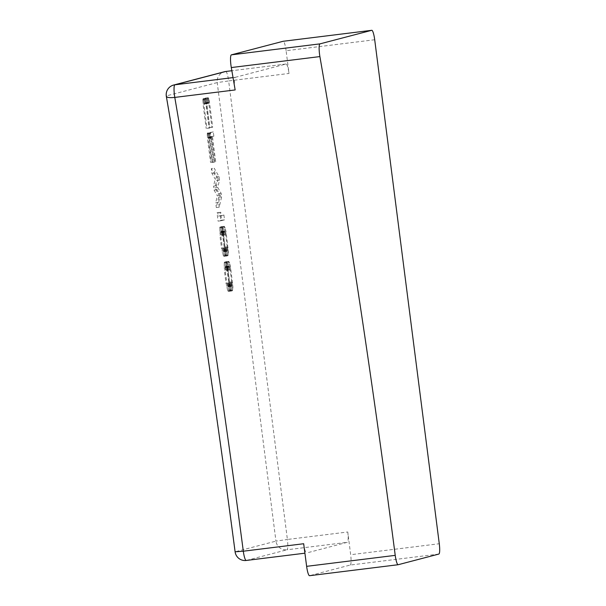 <?xml version="1.0" encoding="UTF-8"?>
<svg xmlns="http://www.w3.org/2000/svg" width="606" height="606" viewBox="0 0 606 606"><rect width="100%" height="100%" fill="white"/><g stroke="black" fill="none" stroke-linecap="round" stroke-linejoin="round"><path stroke-width="0.45" stroke-dasharray="3.03 2.27" d="M233.037 77.598L235.257 77.326A9.969 1.75 82.9 0 0 234.817 87.65A9.969 1.75 82.9 0 0 235.158 89.938M438.827 554.066L350.23 565.042L309.59 575.692M374.705 39.746L286.108 50.722L289.017 73.447L228.651 80.931L287.395 539.469L347.761 531.985L350.669 554.717L439.274 543.733M303.674 543.733A9.969 1.75 82.9 0 0 306.583 552.983A9.969 1.75 82.9 0 0 306.621 552.975L306.583 552.983M286.108 50.722A9.969 1.75 82.9 0 0 283.214 41.276M235.257 77.326L286.047 64.016A9.969 1.75 -97.1 0 1 286.085 64.009A9.969 1.75 -97.1 0 1 289.017 73.447M347.761 531.985A9.969 1.75 -97.1 0 1 347.314 542.317L306.621 552.975M350.23 565.042A9.969 1.75 82.9 0 0 350.669 554.717M229.712 263.337L228.773 261.398L227.333 261.777L226.902 265.208L229.045 283.76L230.447 289.963L231.075 291.001L232.515 290.63L232.931 287.115L230.575 267.117L229.712 263.337L226.795 263.701L226.152 262.133L229.068 261.777M225.22 228.28L224.281 226.341L222.841 226.72L222.41 230.151L224.553 248.702L225.955 254.906L226.591 255.944L228.03 255.573L228.439 252.058L226.083 232.06L225.22 228.28L222.304 228.644L221.66 227.076L224.576 226.72M223.917 215.024L221.213 215.736L220.766 212.229L219.933 212.441L221.001 220.773L224.531 219.849L223.917 215.024L218.296 216.092L217.842 212.585L220.766 212.229M218.099 178.709L216.478 185.777L216.986 189.723L220.243 195.443L218.614 202.442L219.22 207.191L221.622 196.897L221.167 193.39L217.789 187.481L219.478 180.164L219.024 176.657L214.229 168.241L214.842 172.998L218.099 178.709L215.183 179.073L211.918 173.354L211.312 168.604L214.229 168.241M211.683 136.774L214.91 161.916L215.675 161.711L212.456 136.577L213.85 136.214L213.297 131.896L210.35 132.669L210.1 134.699L213.509 162.279L214.274 162.082L211.214 138.183L211.683 136.774L208.767 137.138L211.986 162.272L215.675 161.711M206.775 103.603L206.851 102.679L208.487 102.247L208.737 102.861L211.918 127.404L212.691 127.199L209.335 101.119L208.123 97.733L205.934 98.384L205.684 100.414L209.108 128.139L209.873 127.934L206.775 103.603L203.874 104.262L206.797 103.899M229.394 262.368L226.47 262.731M230.015 264.398L227.099 264.754L226.795 263.701M230.325 265.746L227.401 266.11L227.099 264.754M230.575 267.117L227.659 267.481L227.401 266.11M230.795 268.647L227.879 269.003L227.659 267.481M232.613 282.82L229.689 283.184L227.879 269.003M232.787 284.365L229.863 284.729L229.689 283.184M232.886 285.767L229.969 286.13L229.863 284.729M232.931 287.115L230.007 287.479L229.969 286.13M232.916 288.327L229.992 288.691L230.007 287.479M232.848 289.335L229.924 289.691L229.992 288.691M232.704 290.123L229.78 290.486L229.924 289.691M232.515 290.63L229.598 290.986L229.78 290.486M232.272 290.842L229.598 290.986M231.348 291.085L229.348 291.206M231.075 291.001L228.432 291.448M230.772 290.63L227.848 290.994L228.159 291.365M230.447 289.963L227.53 290.319L227.848 290.994M230.129 289.062L227.205 289.426L227.53 290.319M229.81 287.933L226.894 288.297L227.205 289.426M229.515 286.653L226.599 287.017L226.894 288.297M229.265 285.29L226.341 285.646L226.599 287.017M229.045 283.76L226.121 284.116L226.341 285.646M227.227 269.579L224.303 269.943L226.121 284.116M227.053 268.041L224.137 268.405L224.303 269.943M226.955 266.632L224.031 266.996L224.137 268.405M226.902 265.208L223.978 265.572L224.031 266.996M226.924 264.072L224 264.436L223.978 265.572M226.992 262.996L224.076 263.36L224 264.436M227.136 262.277L224.22 262.64L224.076 263.36M227.333 261.777L224.417 262.14L224.22 262.64M227.576 261.633L224.417 262.14M228.5 261.391L224.659 261.997M228.773 261.398L225.576 261.754M224.902 227.311L221.978 227.667M225.53 229.341L222.607 229.697L222.304 228.644M225.833 230.689L222.91 231.053L222.607 229.697M226.083 232.06L223.167 232.424L222.91 231.053M226.303 233.59L223.387 233.946L223.167 232.424M228.121 247.763L225.205 248.127L223.387 233.946M228.295 249.308L225.371 249.672L225.205 248.127M228.394 250.71L225.477 251.073L225.371 249.672M228.439 252.058L225.515 252.422L225.477 251.073M228.424 253.27L225.5 253.634L225.515 252.422M228.356 254.278L225.44 254.634L225.5 253.634M228.212 255.065L225.288 255.429L225.44 254.634M228.03 255.573L225.106 255.929L225.288 255.429M227.78 255.785L225.106 255.929M226.856 256.027L224.856 256.149M226.591 255.944L223.94 256.391M226.28 255.573L223.356 255.937L223.667 256.308M225.955 254.906L223.038 255.262L223.356 255.937M225.637 254.005L222.713 254.368L223.038 255.262M225.318 252.876L222.402 253.24L222.713 254.368M225.023 251.596L222.107 251.96L222.402 253.24M224.773 250.233L221.849 250.589L222.107 251.96M224.553 248.702L221.629 249.058L221.849 250.589M222.735 234.522L219.811 234.886L221.629 249.058M222.561 232.984L219.645 233.348L219.811 234.886M222.463 231.575L219.539 231.939L219.645 233.348M222.41 230.151L219.486 230.515L219.539 231.939M222.432 229.015L219.508 229.371L219.486 230.515M222.5 227.939L219.584 228.295L219.508 229.371M222.644 227.22L219.728 227.583L219.584 228.295M222.841 226.72L219.925 227.083L219.728 227.583M223.084 226.576L219.925 227.083M224.008 226.333L220.167 226.939M224.281 226.341L221.084 226.697M221.213 215.736L218.296 216.092M224.531 219.849L221.614 220.213L220.993 215.388M221.001 220.773L218.077 221.137L221.614 220.213M219.933 212.441L217.009 212.804L218.077 221.137M217.842 212.585L217.009 212.804M216.478 185.777L213.554 186.14L215.183 179.073M216.986 189.723L214.062 190.087L213.554 186.14M214.842 172.998L211.918 173.354M219.024 176.657L216.107 177.013L211.312 168.604M219.478 180.164L216.554 180.52L216.107 177.013M217.789 187.481L214.872 187.837L216.554 180.52M221.167 193.39L218.251 193.753L214.872 187.837M221.622 196.897L218.698 197.261L218.251 193.753M219.22 207.191L216.297 207.555L218.698 197.261M218.614 202.442L215.691 202.805L216.297 207.555M220.243 195.443L217.327 195.806L215.691 202.805M214.062 190.087L217.327 195.806M214.91 161.916L211.986 162.272M211.305 136.873L208.767 137.138M211.267 136.956L208.388 137.236M211.229 137.047L208.343 137.32M211.206 137.206L208.305 137.41M211.191 137.357L208.29 137.57M211.176 137.585L208.267 137.721M211.191 137.888L208.259 137.948M211.214 138.183L208.267 138.244M214.274 162.082L211.358 162.438L208.297 138.547M213.509 162.279L211.358 162.438M210.29 137.145L207.366 137.501L210.585 162.643M210.199 136.335L207.275 136.698L207.366 137.501M210.13 135.441L207.214 135.805L207.275 136.698M210.1 134.699L207.184 135.055L207.214 135.805M210.123 134.017L207.199 134.373L207.184 135.055M210.161 133.403L207.237 133.759L207.199 134.373M210.229 132.926L207.305 133.29L207.237 133.759M210.35 132.669L207.305 133.29M213.297 131.896L207.434 133.032M213.85 136.214L210.926 136.57L210.373 132.259M212.456 136.577L210.926 136.57M212.759 162.075L209.54 136.933M206.767 103.376L203.851 103.967M206.79 102.914L203.866 103.278L203.851 103.74M209.873 127.934L206.957 128.298L203.874 104.262M209.108 128.139L206.957 128.298M205.881 102.929L202.957 103.293L206.184 128.502M205.775 102.05L202.858 102.414L202.957 103.293M205.722 101.232L202.805 101.596L202.858 102.414M205.684 100.414L202.768 100.778L202.805 101.596M205.699 99.725L202.783 100.088L202.768 100.778M205.737 99.111L202.821 99.475L202.783 100.088M205.82 98.717L202.821 99.475M205.934 98.384L202.896 99.081M206.078 98.27L203.01 98.748M208.123 97.733L203.154 98.634M208.282 97.771L205.199 98.096M208.456 98.028L205.358 98.134M208.646 98.354L205.54 98.384M208.835 98.907L205.911 99.27L205.722 98.717M209.017 99.543L206.101 99.899L205.911 99.27M209.184 100.323L206.26 100.687L206.101 99.899M209.335 101.119L206.419 101.482L206.26 100.687M209.464 101.99L206.54 102.353L206.419 101.482M212.691 127.199L209.774 127.563L206.54 102.353M211.918 127.404L209.774 127.563M208.843 103.361L205.919 103.724L209.002 127.76M208.79 103.073L205.919 103.724M208.737 102.861L205.873 103.437M208.676 102.649L205.82 103.217M208.608 102.437L205.752 103.012M208.547 102.3L205.684 102.8M208.487 102.247L205.631 102.664M206.851 102.679L203.927 103.035L205.57 102.611M206.805 102.762L203.927 103.035M226.811 267.928L228.939 283.911L228.576 286.797L227.735 286.714L227.174 285.131L225.121 270.026L225.167 266.693L226.099 266.223L226.811 267.928L229.735 267.564L229.56 266.935L226.636 267.291M222.319 232.871L224.447 248.854L224.084 251.74L223.243 251.657L222.682 250.073L220.637 234.969L220.675 231.636L221.607 231.166L222.319 232.871L225.243 232.507L225.068 231.871L222.152 232.234M227.129 269.503L230.053 269.14L229.909 268.352L226.992 268.716M229.909 268.352L229.735 267.564M229.56 266.935L229.379 266.451L226.462 266.807M229.379 266.451L229.189 266.049L226.265 266.405M229.189 266.049L226.099 266.223M229.023 265.867L225.932 266.117M228.848 265.761L225.424 266.254M228.348 265.89L225.288 266.435M228.212 266.079L225.167 266.693M228.091 266.329L228.015 266.807L225.099 267.17M228.015 266.807L227.97 267.352L225.046 267.708M227.97 267.352L227.954 268.034L225.031 268.39M227.954 268.034L227.992 268.852L225.076 269.215M227.992 268.852L228.045 269.67L225.121 270.026M228.045 269.67L228.144 270.549L225.227 270.912M228.144 270.549L229.659 282.388L226.742 282.744M229.659 282.388L229.78 283.191L226.856 283.547M229.78 283.191L229.939 284.055L227.023 284.411M229.939 284.055L230.098 284.767L227.174 285.131M230.098 284.767L230.28 285.396L227.364 285.759M230.28 285.396L230.469 285.949L227.553 286.312M230.469 285.949L230.651 286.358L227.735 286.714M230.651 286.358L227.909 286.896M230.833 286.54L228.076 286.933M230.992 286.57L228.576 286.797M231.5 286.433L228.72 286.691M231.643 286.327L228.833 286.426M231.75 286.07L231.833 285.593L228.916 285.956M231.833 285.593L231.871 284.979L228.954 285.343M231.871 284.979L231.878 284.297L228.954 284.661M231.878 284.297L231.863 283.547L228.939 283.911M231.863 283.547L231.787 282.661L228.863 283.025M231.787 282.661L231.704 281.851L228.788 282.214M231.704 281.851L230.189 270.011L227.273 270.374M230.189 270.011L230.053 269.14M222.637 234.446L225.561 234.083L225.424 233.295L222.5 233.658M225.424 233.295L225.243 232.507M225.068 231.871L224.894 231.394L221.97 231.75M224.894 231.394L224.697 230.984L221.773 231.348M224.697 230.984L221.607 231.166M224.531 230.81L221.44 231.06M224.356 230.704L220.932 231.197M223.856 230.833L220.804 231.378M223.72 231.022L220.675 231.636M223.599 231.272L223.531 231.75L220.607 232.106M223.531 231.75L223.478 232.287L220.561 232.651M223.478 232.287L223.462 232.969L220.539 233.333M223.462 232.969L223.5 233.795L220.584 234.158M223.5 233.795L223.553 234.613L220.637 234.969M223.553 234.613L223.652 235.492L220.735 235.855M223.652 235.492L225.167 247.331L222.25 247.687M225.167 247.331L225.288 248.134L222.364 248.49M225.288 248.134L225.447 248.998L222.531 249.354M225.447 248.998L225.606 249.71L222.682 250.073M225.606 249.71L225.788 250.339L222.872 250.702M225.788 250.339L225.977 250.892L223.061 251.255M225.977 250.892L226.159 251.301L223.243 251.657M226.159 251.301L223.425 251.838M226.341 251.482L223.584 251.869M226.5 251.513L224.084 251.74M227.008 251.376L224.228 251.626M227.152 251.27L224.341 251.369M227.258 251.013L227.341 250.536L224.425 250.899M227.341 250.536L227.379 249.922L224.462 250.286M227.379 249.922L227.386 249.24L224.462 249.604M227.386 249.24L227.371 248.49L224.447 248.854M227.371 248.49L227.295 247.604L224.371 247.968M227.295 247.604L227.212 246.793L224.296 247.157M227.212 246.793L225.697 234.954L222.781 235.317M225.697 234.954L225.561 234.083M166.332 96.369L166.423 95.892C191.943 245.006 214.888 396.968 235.257 551.778L235.113 551.877M225.765 71.485A9.969 1.75 -97.1 0 1 228.651 80.931L217.213 82.583L275.95 541.12L287.395 539.469A9.969 1.75 -97.1 0 1 286.949 549.793L347.314 542.317M286.047 64.016L231.848 70.728L286.085 64.009M235.257 551.778A9.969 9.81 -104.7 0 0 246.256 560.459L286.949 549.793A9.969 9.81 -104.7 0 1 275.95 541.12L235.257 551.778M173.627 85.045A9.969 9.81 75.3 0 0 166.423 95.892L217.213 82.583A9.969 9.81 -104.7 0 1 224.417 71.735"/><path stroke-width="0.91" d="M319.9 56.585A9.969 1.75 82.9 0 1 319.544 54.199A9.969 1.75 82.9 0 1 319.983 43.867L231.386 54.843A9.969 1.75 82.9 0 0 230.939 65.175A9.969 1.75 82.9 0 0 231.303 67.561A2156.557 378.629 -97.1 0 1 235.158 89.938L174.793 97.414A2156.557 378.629 -97.1 0 1 243.309 551.21L303.674 543.733A2156.557 378.629 -97.1 0 1 306.628 566.337L395.226 555.361A2156.557 378.629 82.9 0 0 319.9 56.585L231.303 67.561M395.226 555.361A9.969 1.75 82.9 0 0 398.15 564.724A9.969 1.75 82.9 0 0 398.187 564.716L438.827 554.066A9.969 1.75 82.9 0 0 439.274 543.733L374.705 39.746A9.969 1.75 82.9 0 0 371.773 30.3A9.969 1.75 82.9 0 0 371.736 30.308L319.983 43.867M231.386 54.843L283.131 41.284L371.736 30.308M398.112 564.724L309.59 575.692A9.969 1.75 -97.1 0 1 309.552 575.7A9.969 1.75 -97.1 0 1 306.628 566.337M235.257 551.778L243.309 551.21A9.969 1.75 -97.1 0 0 246.218 560.467L304.916 553.195L246.256 560.459A9.969 1.75 -97.1 0 1 246.218 560.467A9.969 9.969 0 0 1 235.113 551.877C214.759 397.188 191.837 245.354 166.332 96.369A9.969 9.969 0 0 1 173.627 85.045A9.969 9.81 75.3 0 1 174.892 84.802A9.969 1.75 82.9 0 0 174.452 95.134A9.969 1.75 -97.1 0 0 174.793 97.414C169.006 97.975 166.218 97.46 166.423 95.892M225.765 71.485A9.969 1.75 -97.1 0 0 225.72 71.485A9.969 9.969 0 0 0 224.417 71.735A9.969 9.81 -104.7 0 1 225.682 71.493A9.969 1.75 -97.1 0 1 225.72 71.485L231.848 70.728L225.682 71.493L174.892 84.802L233.037 77.598M309.552 575.7L398.15 564.724M283.176 41.276L371.773 30.3M173.627 85.045L224.417 71.735"/></g></svg>
